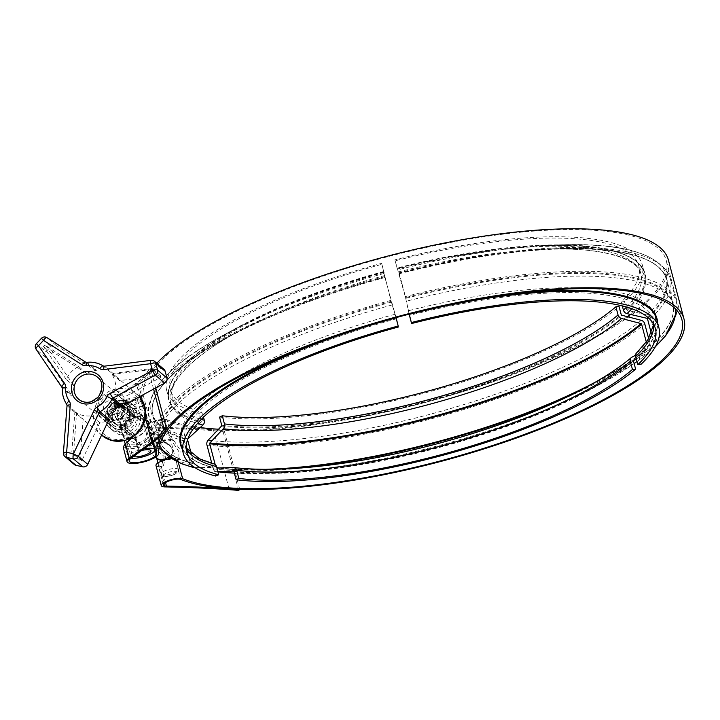 <?xml version="1.0" encoding="UTF-8"?>
<svg xmlns="http://www.w3.org/2000/svg" width="720" height="720" viewBox="0 0 720 720"><rect width="100%" height="100%" fill="white"/><g stroke="black" fill="none" stroke-linecap="round" stroke-linejoin="round"><path stroke-width="0.54" stroke-dasharray="3.6 2.7" d="M165.51 482.562L161.145 466.047A9.432 2.619 -14.8 0 1 158.085 464.967A9.432 2.619 -14.8 0 1 164.916 460.503A9.432 2.619 -14.8 0 1 175.5 459.414A272.439 75.555 165.2 0 0 176.778 459.909L177.939 459.945L178.254 450.585L171.792 441.036A272.439 75.555 -14.8 0 1 170.514 440.541A9.432 2.619 165.2 0 0 159.93 441.63A9.432 2.619 165.2 0 0 153.099 446.094A9.432 2.619 165.2 0 0 156.159 447.183L166.023 455.274L163.395 465.66L159.147 466.83L161.37 466.461L164.16 456.471L154.161 447.966A11.61 3.222 -14.8 0 1 150.993 446.652A11.61 3.222 -14.8 0 1 154.278 443.259L160.425 440.847A11.61 3.222 -14.8 0 1 172.359 439.785A270.261 74.943 165.2 0 0 173.673 440.298L180.135 449.847L179.82 459.207L178.659 459.171A270.261 74.943 -14.8 0 1 177.345 458.658A11.61 3.222 165.2 0 0 170.793 458.541M155.979 465.525A11.61 3.222 165.2 0 0 159.147 466.83M228.987 488.754L213.408 429.786A272.439 75.555 -14.8 0 1 165.222 420.498A9.432 2.619 165.2 0 0 154.629 421.578A9.432 2.619 165.2 0 0 147.798 426.051A9.432 2.619 165.2 0 0 150.858 427.131A1025.505 284.391 -14.8 0 1 213.408 429.786A272.439 75.555 165.2 0 0 511.767 375.057A272.439 75.555 165.2 0 0 668.421 260.073M172.359 439.785L167.058 419.742A11.61 3.222 165.2 0 0 154.017 421.137A11.61 3.222 165.2 0 0 145.692 426.6A11.61 3.222 165.2 0 0 149.463 427.932A1023.327 283.779 -14.8 0 1 223.056 431.406L224.199 430.578A1025.505 284.391 165.2 0 0 213.408 429.786M178.344 462.429L177.345 458.658M238.635 490.374L223.056 431.406M124.74 447.921L127.782 448.803L134.055 448.407L141.39 446.814L147.843 443.457L149.841 441.063L151.038 438.174L151.407 431.928L150.246 425.574L148.293 420.129L145.341 416.592L140.508 415.701L117.135 419.13L136.719 416.232L146.709 421.326L149.355 436.5L139.185 446.67L126.459 446.715L124.74 447.921L123.174 446.967M126.459 446.715L125.217 446.193L125.55 444.996L139.356 429.714C152.145 411.219 139.635 401.418 119.475 414.135L117.504 416.997L119.097 418.833M156.816 363.24A272.439 75.555 165.2 0 0 140.958 395.1A14.148 3.924 -14.8 0 1 127.872 402.39A14.148 3.924 -14.8 0 1 113.571 402.111A14.148 3.924 -14.8 0 1 115.533 399.231L138.024 382.887A90.693 25.146 165.2 0 0 150.786 369.252L148.428 369.657A90.693 25.146 -14.8 0 1 136.215 383.004L113.733 399.348A16.326 4.527 165.2 0 0 111.465 402.669A16.326 4.527 165.2 0 0 127.962 402.984A16.326 4.527 165.2 0 0 143.064 394.578A270.261 74.943 -14.8 0 1 393.138 255.312A270.261 74.943 -14.8 0 1 666.315 260.631A270.261 74.943 -14.8 0 1 630.396 314.415M117.135 419.13L115.344 417.339L115.695 415.845L117.612 414.018C128.421 406.872 136.746 404.559 142.578 407.079L144.477 408.564A15.966 14.652 -146.7 0 1 146.061 414.54M145.467 417.78L140.859 427.419L133.317 436.671M144.477 408.564L145.809 413.604M153.567 389.106L148.428 369.657M153.603 441.855L138.024 382.887M627.309 316.665A270.261 74.943 -14.8 0 1 218.529 429.21M200.187 427.563A270.261 74.943 -14.8 0 1 167.058 419.742M239.715 489.303L224.199 430.578M155.718 387.936L150.786 369.252M169.551 457.758C174.717 454.329 173.592 446.913 166.815 442.899C158.985 437.778 152.487 447.228 155.556 453.987L156.861 458.262M161.613 461.016L167.886 459.081M156.312 456.858L157.473 458.784L155.988 455.58C151.029 447.615 160.956 437.229 169.047 445.014L169.083 445.041C174.033 449.91 173.862 453.942 168.588 457.119M107.766 414.72A9 8.487 -49.7 0 0 110.367 418.869A9 8.487 -49.7 0 0 120.717 419.229A9 8.487 -49.7 0 0 124.605 409.293A9 8.487 -49.7 0 0 121.995 405.144A9 8.487 -49.7 0 0 111.654 404.784A9 8.487 -49.7 0 0 107.766 414.72M123.741 409.356A8.271 7.803 130.3 0 1 113.886 419.751A8.271 7.803 130.3 0 1 110.376 406.449A8.271 7.803 130.3 0 1 123.741 409.356M123.165 424.89A9.612 9.072 -49.7 0 0 129.87 417.645A9.612 9.072 -49.7 0 0 127.053 408.618A9.612 9.072 -49.7 0 0 113.922 410.085A9.612 9.072 -49.7 0 0 114.624 423.288A9.612 9.072 -49.7 0 0 123.165 424.89M122.481 424.305A9.612 9.072 130.3 0 1 113.931 422.703A9.612 9.072 130.3 0 1 113.229 409.5A9.612 9.072 130.3 0 1 126.36 408.033A9.612 9.072 130.3 0 1 129.186 417.06A9.612 9.072 130.3 0 1 122.481 424.305M121.446 406.611A13.608 12.834 -49.7 0 0 111.96 416.862A13.608 12.834 -49.7 0 0 115.947 429.642A13.608 12.834 -49.7 0 0 134.532 427.554A13.608 12.834 -49.7 0 0 133.533 408.879A13.608 12.834 -49.7 0 0 121.446 406.611M120.78 404.082A16.326 15.399 -49.7 0 0 109.404 416.376A16.326 15.399 -49.7 0 0 114.192 431.712A16.326 15.399 -49.7 0 0 136.494 429.21A16.326 15.399 -49.7 0 0 135.297 406.809A16.326 15.399 -49.7 0 0 120.78 404.082M128.331 412.038L128.331 412.29C132.858 411.093 137.376 412.317 141.885 415.953L147.762 423.873C142.893 414.576 136.413 410.634 128.331 412.038L125.082 399.735A13.608 3.771 165.2 0 1 141.507 399.231L146.295 417.339C145.899 415.206 144.819 414.495 143.028 415.197L135.144 418.266L125.676 420.795C117.144 421.695 122.337 439.884 130.14 444.591C139.293 445.941 154.665 441.72 150.084 431.676L146.295 417.339M135.009 437.562L135.189 437.976C142.812 434.853 147.006 430.146 147.762 423.873C146.898 429.903 142.65 434.466 135.009 437.562L124.758 428.877A13.608 12.834 130.3 0 0 134.064 418.59A13.608 12.834 130.3 0 0 130.041 405.918A13.608 12.834 -49.7 0 0 117.954 403.65A13.608 12.834 -49.7 0 0 108.468 413.901A13.608 12.834 -49.7 0 0 112.455 426.681A13.608 12.834 130.3 0 1 108.441 414.009A13.608 12.834 130.3 0 1 117.738 403.722L127.989 412.146C121.761 414.927 119.502 420.543 121.23 428.994L122.31 432.09C118.926 422.46 120.816 415.899 127.989 412.407M141.948 416.016L141.723 415.818C138.906 412.695 134.451 411.525 128.349 412.299L118.08 403.614A13.608 12.834 130.3 0 1 130.041 405.918C126.459 403.065 122.391 402.3 117.855 403.614C105.912 408.339 105.795 421.551 112.455 426.681A13.608 12.834 -49.7 0 0 131.04 424.593A13.608 12.834 -49.7 0 0 130.041 405.918L133.533 408.879M131.13 438.804L134.847 438.084L131.625 438.345M130.266 438.453L124.299 436.707L122.31 432.09L122.553 433.998C123.48 436.914 125.793 438.516 129.51 438.822M135.189 437.976L138.438 450.279A13.608 3.771 -14.8 0 1 143.946 448.875M131.184 458.154A13.608 3.771 -14.8 0 1 128.565 456.732A13.608 3.771 -14.8 0 1 138.096 450.387L134.847 438.084M127.989 412.146L124.74 399.843A13.608 3.771 165.2 0 0 115.209 406.179A13.608 3.771 165.2 0 0 129.321 406.359A13.608 3.771 165.2 0 0 141.507 399.231M138.438 450.279L139.446 451.134L135.126 434.79L123.777 425.178L124.758 428.877M134.667 437.67L124.416 428.994L123.435 425.286L134.793 434.898L139.104 451.242L138.096 450.387M118.08 403.614L119.061 407.313L130.41 416.934L126.09 400.59L125.082 399.735M124.74 399.843L125.757 400.698L130.068 417.042L118.719 407.43L117.738 403.722M125.757 400.698A9.612 2.664 165.2 0 0 119.061 405.162A9.612 2.664 165.2 0 0 129.042 405.288A9.612 2.664 165.2 0 0 137.655 400.248A9.612 2.664 165.2 0 0 126.09 400.59M135.126 434.79C140.499 432.585 143.469 429.354 144.027 425.079L139.914 419.508C136.764 416.97 133.596 416.115 130.41 416.934M139.446 451.134A9.612 2.664 -14.8 0 1 141.705 450.504M133.425 456.525A9.612 2.664 -14.8 0 1 132.417 455.706A9.612 2.664 -14.8 0 1 139.104 451.242M130.068 417.042C125.703 419.022 124.11 422.919 125.289 428.742L127.485 434.178L134.793 434.898M140.652 442.071C128.988 447.291 124.506 429.849 125.244 423.558C127.449 418.995 143.604 413.073 142.74 419.508L145.917 431.541C147.681 436.887 145.926 440.397 140.652 442.071M123.435 425.286A9.612 9.072 130.3 0 1 115.038 423.639A9.612 9.072 130.3 0 1 112.194 414.702A9.612 9.072 130.3 0 1 118.719 407.43M124.416 428.994A13.608 12.834 130.3 0 1 112.455 426.681L115.947 429.642M119.061 407.313A9.612 9.072 130.3 0 1 127.467 408.969A9.612 9.072 130.3 0 1 130.311 417.897A9.612 9.072 130.3 0 1 123.777 425.178M216.918 468.018L216.513 468.027A0.729 0.567 96.9 0 1 215.982 467.568L215.172 464.499M635.544 355.23L647.64 348.669A0.729 0.603 49.6 0 0 647.892 347.994L646.335 342.099M219.564 417.078A245.952 68.211 165.2 0 0 619.056 306.477M648.684 338.706L651.051 347.679A4.356 3.618 -130.4 0 1 650.079 351.369A4.356 3.618 -130.4 0 1 649.557 351.729L636.318 358.911M211.788 463.329L213.255 468.882A4.356 3.429 -83.1 0 0 216.009 471.627A4.356 3.429 -83.1 0 0 216.414 471.645L217.863 471.6M409.131 314.181L405.54 297.585L394.893 259.848L397.197 268.506L399.105 272.763L405.396 296.577L409.239 314.154M636.579 352.863A4.356 3.735 -133.5 0 1 637.236 352.377L653.535 343.377A0.729 0.621 46.5 0 0 653.796 342.693L651.42 333.72M622.314 305.901L621.279 301.968A242.325 67.203 165.2 0 0 638.82 265.914A242.325 67.203 165.2 0 0 395.037 260.847M621.279 301.968L624.519 301.581A245.952 68.211 165.2 0 0 642.33 264.987A245.952 68.211 165.2 0 0 394.893 259.848M624.519 301.581L626.679 309.735A0.729 0.621 46.5 0 0 627.273 310.311L647.181 315A4.356 3.735 -133.5 0 1 650.745 318.492L657.036 342.306A4.356 3.735 -133.5 0 1 656.145 345.933M655.569 346.365A4.356 3.735 -133.5 0 1 655.479 346.41L639.189 355.419A0.729 0.621 46.5 0 0 638.928 356.103L641.079 364.257M214.002 463.923A4.356 3.753 -75.5 0 0 213.147 463.824L194.436 464.022A0.729 0.621 104.5 0 1 193.878 463.554L191.286 453.753M396.063 317.619L384.912 277.533L381.978 264.285A242.325 67.203 165.2 0 0 170.244 389.709A242.325 67.203 165.2 0 0 202.14 412.101L199.116 413.361L201.267 421.515A0.729 0.621 104.5 0 1 201.033 422.316L185.94 436.203A4.356 3.753 -75.5 0 0 184.554 441L190.845 464.814A4.356 3.753 -75.5 0 0 193.392 467.514M187.56 439.623A0.729 0.621 104.5 0 1 187.803 438.948A265.428 73.611 165.2 0 1 238.257 331.479A265.428 73.611 165.2 0 1 384.795 277.02M203.481 417.168L202.14 412.101M381.978 264.285L381.636 263.331A245.952 68.211 165.2 0 0 166.734 390.636A245.952 68.211 165.2 0 0 199.116 413.361M381.636 263.331L390.87 300.393L395.991 317.637M194.895 467.613L212.949 467.415A0.729 0.621 104.5 0 1 213.516 467.883L215.676 476.037M66.222 379.413L43.515 346.563L44.865 345.132L78.525 366.435A27.027 25.488 -49.7 0 0 66.222 379.413L74.493 386.424A27.027 25.488 -49.7 0 0 71.919 396.216L62.55 388.269A27.027 25.488 -49.7 0 0 66.825 404.478L76.203 412.416A27.027 25.488 -49.7 0 0 80.523 417.222A27.027 25.488 -49.7 0 0 83.142 419.148L74.871 412.137A27.027 25.488 -49.7 0 0 91.557 415.773L73.557 453.726L71.721 453.33L74.871 412.137M121.401 406.989A27.027 25.488 -49.7 0 0 124.056 397.206L160.866 377.316L160.389 375.489L119.664 380.592A27.027 25.488 -49.7 0 0 115.47 375.975A27.027 25.488 -49.7 0 0 112.671 373.932L103.293 365.994A27.027 25.488 -49.7 0 0 87.012 362.448L96.39 370.386A27.027 25.488 -49.7 0 0 91.368 371.493A27.027 25.488 -49.7 0 0 86.796 373.437L53.136 352.143L51.786 353.565L74.493 386.424M51.786 353.565L43.515 346.563M53.136 352.143L44.865 345.132M86.796 373.437L78.525 366.435M96.39 370.386A2.178 2.052 130.3 0 1 95.067 370.098L56.367 345.609A4.356 4.104 -49.7 0 0 51.021 346.401L45.99 351.72A4.356 4.104 -49.7 0 0 45.459 357.129L71.568 394.902A2.178 2.052 130.3 0 1 71.919 396.216M83.142 419.148L79.992 460.341L81.828 460.737L99.828 422.775A27.027 25.488 -49.7 0 0 109.404 419.643M99.828 422.775L91.557 415.773M119.664 380.592L111.393 373.59L152.118 368.478L152.595 370.305L115.785 390.204A27.027 25.488 -49.7 0 0 111.393 373.59M124.056 397.206L115.785 390.204M81.828 460.737L73.557 453.726M79.992 460.341L71.721 453.33M76.203 412.416A2.178 2.052 130.3 0 1 76.545 413.739L72.927 461.097A4.356 4.104 -49.7 0 0 74.313 464.499M160.389 375.489L152.118 368.478M160.866 377.316L152.595 370.305M163.899 369.243A4.356 4.104 -49.7 0 0 160.803 368.343L113.985 374.22A2.178 2.052 130.3 0 1 112.671 373.932M116.721 402.408A13.95 13.158 -49.7 0 0 107.037 412.929A13.95 13.158 -49.7 0 0 111.132 426.006A13.95 13.158 -49.7 0 0 111.258 426.114A13.95 13.158 -49.7 0 0 130.185 423.873A13.95 13.158 -49.7 0 0 129.285 404.829A13.95 13.158 -49.7 0 0 129.168 404.721A13.95 13.158 -49.7 0 0 116.721 402.408M112.833 414.693A7.65 7.218 130.3 0 1 103.761 406.242A7.65 7.218 130.3 0 1 115.902 401.742A7.65 7.218 130.3 0 1 112.833 414.693M107.532 394.623A13.95 13.158 130.3 0 1 119.97 396.936A13.95 13.158 130.3 0 1 120.996 416.088A13.95 13.158 130.3 0 1 101.943 418.221A13.95 13.158 130.3 0 1 97.839 405.135A13.95 13.158 130.3 0 1 107.532 394.623M159.264 462.132L165.411 459.711M176.778 459.909L178.659 459.171M160.425 440.847L154.278 443.259M171.792 441.036L173.673 440.298M154.161 447.966L156.159 447.183L150.858 427.131M180.801 479.466L175.5 459.414M170.514 440.541L165.222 420.498M154.764 448.011L149.463 427.932M165.042 486.909L159.741 466.83M119.475 414.135L115.533 399.231M153.36 442.035L140.958 395.1M131.112 458.199L127.179 443.295M142.578 407.079L139.968 397.197M139.797 396.549L136.215 383.004M113.733 399.348L117.612 414.018M158.652 453.546L143.064 394.578M163.737 475.929A6.894 1.908 -14.8 0 1 171.9 471.528A6.894 1.908 -14.8 0 1 174.924 474.093A6.894 1.908 -14.8 0 1 163.737 475.929M161.163 474.561A9.072 2.511 165.2 0 0 171.126 474.021A9.072 2.511 165.2 0 0 178.416 469.512A9.072 2.511 165.2 0 0 169.011 469.395A9.072 2.511 165.2 0 0 160.884 474.138A9.072 2.511 165.2 0 0 161.163 474.561M151.281 437.157A9.072 2.511 -14.8 0 1 151.002 436.734A9.072 2.511 -14.8 0 1 159.129 431.991A9.072 2.511 -14.8 0 1 168.534 432.108A9.072 2.511 -14.8 0 1 161.244 436.617A9.072 2.511 -14.8 0 1 151.281 437.157M152.784 434.484A6.894 1.908 165.2 0 0 163.971 432.639A6.894 1.908 165.2 0 0 160.947 430.083A6.894 1.908 165.2 0 0 152.784 434.484M117.936 404.82A11.97 11.295 130.3 0 1 131.994 418.419A11.97 11.295 130.3 0 1 112.581 424.611A11.97 11.295 130.3 0 1 117.936 404.82M117.288 401.121A16.326 15.399 -49.7 0 0 105.912 413.424A16.326 15.399 -49.7 0 0 110.7 428.751A16.326 15.399 -49.7 0 0 133.002 426.258A16.326 15.399 -49.7 0 0 131.805 403.848A16.326 15.399 -49.7 0 0 117.288 401.121M117.243 404.235A11.97 11.295 130.3 0 1 131.31 417.834A11.97 11.295 130.3 0 1 111.888 424.026A11.97 11.295 130.3 0 1 117.243 404.235M233.541 467.523A245.187 67.995 165.2 0 0 234.324 467.622M581.553 389.718A265.428 73.611 165.2 0 0 587.367 386.82L576.117 392.508A245.187 67.995 165.2 0 0 631.791 357.264M216.513 468.027A265.428 73.611 165.2 0 0 274.698 469.431A265.428 73.611 165.2 0 0 281.187 469.08M647.73 348.606C632.808 361.26 612.684 373.995 587.367 386.82A265.428 73.611 165.2 0 0 647.64 348.669M215.982 467.568A265.905 73.737 165.2 0 0 216.819 467.667M219.321 467.946A265.905 73.737 165.2 0 0 265.338 469.332M595.458 382.104A265.905 73.737 165.2 0 0 647.892 347.994M221.715 425.232A245.952 68.211 165.2 0 0 621.216 314.631M221.526 426.042A246.429 68.337 165.2 0 0 621.801 315.225M208.116 440.226A266.67 73.953 165.2 0 0 641.259 320.31M206.964 445.068A269.532 74.745 165.2 0 0 644.76 323.856M213.255 468.882A269.532 74.745 165.2 0 0 651.051 347.679M216.414 471.645A266.67 73.953 165.2 0 0 217.917 471.825M233.577 471.159A246.429 68.337 165.2 0 0 287.469 472.446L234.378 473.166A266.67 73.953 165.2 0 0 274.878 473.058A266.67 73.953 165.2 0 0 589.005 390.06A266.67 73.953 165.2 0 0 634.14 363.555L589.005 390.06L577.755 395.748A246.429 68.337 165.2 0 0 633.555 360.459M650.079 351.369L637.02 361.539A266.67 73.953 165.2 0 0 649.557 351.729M233.505 471.15C248.985 472.995 266.976 473.427 287.469 472.446A246.429 68.337 165.2 0 0 577.755 395.748C601.236 383.85 619.857 372.06 633.627 360.378M233.964 471.6A245.952 68.211 165.2 0 0 633.465 360.999M637.236 352.377A245.187 67.995 165.2 0 0 408.321 310.779M653.841 324.63A242.325 67.203 165.2 0 0 653.229 320.436A242.325 67.203 165.2 0 0 409.437 315.378M653.535 343.377A265.428 73.611 165.2 0 0 405.72 298.35M653.796 342.693A265.905 73.737 165.2 0 0 673.047 303.138A265.905 73.737 165.2 0 0 405.54 297.585M648.495 317.925A265.905 73.737 165.2 0 0 666.747 279.315A265.905 73.737 165.2 0 0 399.24 273.762M647.865 317.385A265.428 73.611 165.2 0 0 550.917 248.868A265.428 73.611 165.2 0 0 399.096 273.267M631.836 308.736A245.187 67.995 165.2 0 0 538.335 249.48A245.187 67.995 165.2 0 0 398.079 272.016M626.553 307.035A242.325 67.203 165.2 0 0 640.971 274.068A242.325 67.203 165.2 0 0 397.188 269.01M626.679 309.735A245.952 68.211 165.2 0 0 644.481 273.141A245.952 68.211 165.2 0 0 397.044 268.002M627.273 310.311A246.429 68.337 165.2 0 0 538.155 245.853A246.429 68.337 165.2 0 0 397.197 268.506M647.181 315A266.67 73.953 165.2 0 0 550.746 245.241A266.67 73.953 165.2 0 0 398.214 269.757M650.745 318.492A269.532 74.745 165.2 0 0 670.257 278.388A269.532 74.745 165.2 0 0 399.105 272.763M657.036 342.306A269.532 74.745 165.2 0 0 676.548 302.211A269.532 74.745 165.2 0 0 405.396 296.577M675.189 308.619A266.67 73.953 165.2 0 0 406.512 301.167M639.189 355.419A246.429 68.337 165.2 0 0 657.648 322.983M499.86 295.722A246.429 68.337 165.2 0 0 409.113 313.605M638.928 356.103A245.952 68.211 165.2 0 0 656.73 319.509C659.376 329.643 653.49 341.64 639.081 355.491M395.109 314.253A245.187 67.995 165.2 0 0 213.147 463.824M396.378 318.807A242.325 67.203 165.2 0 0 184.653 444.231A242.325 67.203 165.2 0 0 186.192 448.191M391.419 302.103A265.428 73.611 165.2 0 0 194.436 464.022M391.212 301.347A265.905 73.737 165.2 0 0 158.877 438.984A265.905 73.737 165.2 0 0 193.878 463.554M384.912 277.533A265.905 73.737 165.2 0 0 152.577 415.17A265.905 73.737 165.2 0 0 187.533 439.722M384.867 275.49A245.187 67.995 165.2 0 0 249.498 325.791A245.187 67.995 165.2 0 0 197.469 423.495M384.129 272.439A242.325 67.203 165.2 0 0 172.395 397.872A242.325 67.203 165.2 0 0 201.222 419.418M383.796 271.485A245.952 68.211 165.2 0 0 168.894 398.79A245.952 68.211 165.2 0 0 201.267 421.515M383.913 271.998A246.429 68.337 165.2 0 0 247.869 322.551A246.429 68.337 165.2 0 0 201.033 422.316M383.841 273.528A266.67 73.953 165.2 0 0 236.619 328.239A266.67 73.953 165.2 0 0 185.94 436.203M384.579 276.579A269.532 74.745 165.2 0 0 149.076 416.097A269.532 74.745 165.2 0 0 184.554 441M390.87 300.393A269.532 74.745 165.2 0 0 155.367 439.911A269.532 74.745 165.2 0 0 190.845 464.814M392.139 304.947A266.67 73.953 165.2 0 0 159.714 444.816M395.829 317.097A246.429 68.337 165.2 0 0 305.793 346.995M182.061 448.641A246.429 68.337 165.2 0 0 212.949 467.415M213.093 467.433C194.436 462.492 183.78 455.067 181.143 445.158A245.952 68.211 165.2 0 0 213.516 467.883M102.123 435.519A27.027 25.488 130.3 0 1 94.185 410.175A27.027 25.488 130.3 0 1 112.959 389.79A27.027 25.488 130.3 0 1 137.07 394.281A27.027 25.488 130.3 0 1 139.527 396.693L115.47 375.975M114.048 392.283A24.849 23.436 -49.7 0 0 103.059 433.404A24.849 23.436 -49.7 0 0 143.334 420.417A24.849 23.436 -49.7 0 0 114.048 392.283M129.285 404.829L97.569 377.235A14.499 13.68 130.3 0 1 101.682 390.807A14.499 13.68 130.3 0 1 91.629 401.652M154.53 361.305A4.356 4.104 -49.7 0 0 151.434 360.405L104.616 366.273A2.178 2.052 130.3 0 1 103.293 365.994M113.985 374.22L104.616 366.273A4.356 1.008 82.9 0 0 104.355 366.174M86.76 362.349A4.356 1.017 83.1 0 1 87.012 362.448A2.178 2.052 130.3 0 1 85.698 362.16L85.581 362.088M160.803 368.343L151.434 360.405A4.356 1.008 82.9 0 0 151.173 360.306M36.423 343.629L36.621 343.773A4.356 4.104 -49.7 0 0 36.081 349.182L62.199 386.955A2.178 2.052 130.3 0 1 62.55 388.269A4.356 0.882 -175.9 0 1 62.406 388.026M56.367 345.609L46.998 337.671A4.356 4.104 -49.7 0 0 41.652 338.463L41.454 338.31M51.021 346.401L41.652 338.463L36.621 343.773L45.99 351.72M45.459 357.129L36.081 349.182M62.199 386.955L71.568 394.902M66.825 404.478A2.178 2.052 130.3 0 1 67.176 405.792L63.549 453.159A4.356 4.104 -49.7 0 0 64.935 456.561M67.032 405.54A4.356 0.882 -175.6 0 0 67.176 405.792L76.545 413.739M63.414 452.907A4.356 0.882 -175.6 0 0 63.549 453.159L72.927 461.097M95.067 370.098L85.698 362.16M117.72 407.79A7.65 7.218 -49.7 0 0 114.651 420.741A7.65 7.218 -49.7 0 0 125.1 419.562A7.65 7.218 -49.7 0 0 117.72 407.79M117.738 406.233A9.828 9.27 130.3 0 1 129.321 417.366A9.828 9.27 130.3 0 1 113.391 422.505A9.828 9.27 130.3 0 1 117.738 406.233M179.82 459.207L177.939 459.945M163.395 465.66L161.37 466.461M163.377 485.019L158.085 464.967M153.099 446.094L147.798 426.051M150.993 446.652L145.692 426.6M139.527 415.818L136.719 416.232M119.502 418.752L118.251 418.941M129.15 461.079L125.217 446.193M117.504 416.997L113.571 402.111M140.859 427.419L139.356 429.714M115.335 417.339L111.465 402.669M681.894 319.599L666.315 260.631M157.923 462.933L160.884 474.138L161.793 475.569C161.964 477.315 166.203 476.937 174.519 474.426C178.425 471.861 179.73 470.214 178.416 469.512L168.534 432.108C168.525 430.839 167.22 430.047 164.637 429.705C163.584 429.039 153.882 431.559 153.189 432.738C151.209 434.196 150.48 435.528 151.002 436.734L155.619 454.23M156.258 456.651L156.636 458.073M169.047 445.014C162.126 441.63 158.094 441.522 156.951 444.672C153.153 452.25 156.042 452.925 155.556 453.987M169.083 445.041L121.995 405.144M155.547 457.155L110.367 418.869M113.931 422.703L114.624 423.288M126.36 408.033L127.053 408.618M114.192 431.712L110.7 428.751C102.366 423.918 103.617 404.856 117.027 401.022C122.508 399.429 127.431 400.374 131.805 403.848L135.297 406.809M141.885 415.953L130.041 405.918M128.016 412.407C124.272 414.216 122.13 416.313 121.59 418.698C120.366 424.269 120.267 427.779 121.311 429.255L121.32 429.282M124.209 436.626L122.562 433.998M115.209 406.179L121.23 428.994M122.535 433.926L124.308 440.631M125.154 443.853L128.565 456.732M150.084 431.676L152.91 442.368M119.061 405.162L125.289 428.742M126.189 432.135L132.417 455.706M137.655 400.248L142.74 419.508M145.917 431.541L151.011 450.801M127.485 434.178L115.038 423.639M124.299 436.707L112.455 426.681M125.676 420.795L143.028 415.197M139.914 419.508L127.467 408.969M287.289 468.819L274.698 469.431C252.603 470.493 233.181 470.025 216.441 468.027M217.926 471.852L216.009 471.627M653.724 324.405L653.229 320.436L655.38 328.59M653.643 343.296C669.447 328.284 675.909 314.901 673.047 303.138L666.747 279.315C658.368 256.203 619.767 246.06 550.917 248.868L538.335 249.48C599.139 245.898 638.541 258.219 640.971 274.068L638.82 265.914M642.33 264.987L644.481 273.141C637.452 252.639 602.01 243.54 538.155 245.853L550.746 245.241C620.1 241.659 659.943 252.711 670.257 278.388L676.548 302.211L677.295 310.887M186.183 447.93L184.653 444.231L186.804 452.394M170.244 389.709L172.395 397.872C166.689 382.887 194.859 352.71 249.498 325.791L238.257 331.479C177.003 363.033 148.446 390.933 152.577 415.17L158.877 438.984C162.108 450.387 173.916 458.721 194.301 464.004M166.734 390.636L168.894 398.79C164.88 377.496 191.205 352.08 247.869 322.551L236.619 328.239C174.537 359.388 145.359 388.665 149.076 416.097L155.367 439.911L159.012 447.822M80.523 417.222L101.601 435.078M111.258 426.114L78.822 399.357M106.011 413.415L114.651 420.741C110.016 418.806 113.283 407.664 117.855 407.835L124.542 409.059L115.902 401.742M129.168 404.721L119.97 396.936M111.132 426.006L101.943 418.221"/><path stroke-width="1.08" d="M170.793 458.541A11.61 3.222 165.2 0 0 165.411 459.711L159.264 462.132A11.61 3.222 165.2 0 0 155.979 465.525L161.271 485.577A11.61 3.222 -14.8 0 1 169.596 480.105A11.61 3.222 -14.8 0 1 182.646 478.71L178.344 462.429M182.646 478.71A270.261 74.943 165.2 0 0 486.036 447.624A270.261 74.943 165.2 0 0 681.894 319.599A270.261 74.943 165.2 0 0 408.717 314.289A270.261 74.943 165.2 0 0 158.652 453.546A16.326 4.527 -14.8 0 1 143.541 461.961A16.326 4.527 -14.8 0 1 127.044 461.637A16.326 4.527 -14.8 0 1 129.312 458.316L151.803 441.972A90.693 25.146 165.2 0 0 164.007 428.625L166.365 428.229A90.693 25.146 -14.8 0 1 153.603 441.855L131.112 458.199A14.148 3.924 165.2 0 0 129.15 461.079A14.148 3.924 165.2 0 0 143.451 461.358A14.148 3.924 165.2 0 0 156.537 454.068A272.439 75.555 -14.8 0 1 408.618 313.686A272.439 75.555 -14.8 0 1 684 319.041A272.439 75.555 -14.8 0 1 527.346 434.025A272.439 75.555 -14.8 0 1 228.987 488.754A1025.505 284.391 165.2 0 0 166.437 486.099A9.432 2.619 -14.8 0 1 163.377 485.019A9.432 2.619 -14.8 0 1 170.217 480.555A9.432 2.619 -14.8 0 1 180.801 479.466A272.439 75.555 165.2 0 0 228.987 488.754A1025.505 284.391 -14.8 0 1 239.778 489.546L238.635 490.374A1023.327 283.779 165.2 0 0 165.042 486.909A11.61 3.222 -14.8 0 1 161.271 485.577M145.809 413.604L145.44 417.888M133.317 436.671L125.433 443.637L123.174 446.967L127.044 461.637M164.007 428.625L153.567 389.106M684 319.041L668.421 260.073A272.439 75.555 165.2 0 0 441.306 243.666A272.439 75.555 165.2 0 0 156.816 363.24M630.396 314.415A270.261 74.943 -14.8 0 1 627.309 316.665M218.529 429.21A270.261 74.943 -14.8 0 1 200.187 427.563M166.365 428.229L155.718 387.936M156.861 458.262L161.613 461.016M167.886 459.081L169.551 457.758M168.588 457.119C163.674 460.089 159.966 460.638 157.473 458.784L155.547 457.155M131.625 438.345L130.266 438.453M129.51 438.822L131.13 438.804M143.946 448.875A13.608 3.771 -14.8 0 1 154.863 449.775A13.608 3.771 -14.8 0 1 146.358 455.769A13.608 3.771 -14.8 0 1 131.184 458.154M141.705 450.504A9.612 2.664 -14.8 0 1 151.011 450.801A9.612 2.664 -14.8 0 1 144.234 455.292A9.612 2.664 -14.8 0 1 133.425 456.525M636.318 358.911L633.717 360.324A0.729 0.603 49.6 0 0 633.465 360.999L635.616 369.153L632.457 369.468L630.297 361.314A4.356 3.618 -130.4 0 1 631.278 357.615A4.356 3.618 -130.4 0 1 631.791 357.264L635.544 355.23M217.863 471.6L233.442 471.141A0.729 0.567 96.9 0 1 233.964 471.6L236.124 479.754L238.851 478.44L236.691 470.286A4.356 3.429 -83.1 0 0 233.937 467.541A4.356 3.429 -83.1 0 0 233.541 467.523L216.918 468.018M215.172 464.499L209.691 443.754A0.729 0.567 96.9 0 1 209.88 442.944L223.29 428.76A4.356 3.429 -83.1 0 0 224.442 423.918L222.291 415.764A242.325 67.203 165.2 0 0 615.897 306.792L619.056 306.477L621.216 314.631A0.729 0.603 49.6 0 0 621.801 315.225L641.259 320.31A4.356 3.618 -130.4 0 1 644.76 323.856L648.684 338.706M646.335 342.099L641.592 324.171A0.729 0.603 49.6 0 0 641.016 323.586L621.549 318.492A4.356 3.618 -130.4 0 1 618.048 314.946L615.897 306.792M222.291 415.764L219.564 417.078L221.715 425.232A0.729 0.567 96.9 0 1 221.526 426.042L208.116 440.226A4.356 3.429 -83.1 0 0 206.964 445.068L211.788 463.329M236.124 479.754A245.952 68.211 165.2 0 0 635.616 369.153M238.851 478.44A242.325 67.203 165.2 0 0 632.457 369.468M409.239 314.154L411.597 323.532L409.131 314.181M409.302 314.37A245.952 68.211 165.2 0 1 656.73 319.509L658.89 327.663A245.952 68.211 165.2 0 1 641.079 364.257L637.839 364.644L635.679 356.49A4.356 3.735 -133.5 0 1 636.579 352.863L647.613 340.317L653.724 324.405M651.42 333.72L647.505 318.879A0.729 0.621 46.5 0 0 646.911 318.294L626.994 313.614A4.356 3.735 -133.5 0 1 623.43 310.122L622.314 305.901M677.295 310.887L665.82 335.547L656.145 345.933A4.356 3.735 -133.5 0 1 655.569 346.365M658.89 327.663A245.952 68.211 165.2 0 0 411.453 322.524M637.839 364.644A242.325 67.203 165.2 0 0 655.38 328.59A242.325 67.203 165.2 0 0 411.597 323.532M395.991 317.637L398.196 326.007A245.952 68.211 165.2 0 0 183.294 453.321A245.952 68.211 165.2 0 0 215.676 476.037L218.7 474.777L216.549 466.623A4.356 3.753 -75.5 0 0 214.002 463.923L199.539 458.847L186.183 447.93M398.196 326.007L396.063 317.619M191.286 453.753L187.578 439.731A0.729 0.621 104.5 0 1 187.56 439.623M187.812 438.939A265.428 73.611 165.2 0 1 187.803 438.93A0.729 0.621 104.5 0 1 187.812 438.939L202.905 425.052A4.356 3.753 -75.5 0 0 204.3 420.255L203.481 417.168M159.012 447.822L180.927 463.509L193.392 467.514A4.356 3.753 -75.5 0 0 194.238 467.613L194.895 467.613M398.538 326.961A242.325 67.203 165.2 0 0 186.804 452.394A242.325 67.203 165.2 0 0 218.7 474.777M110.079 393.363A6.534 6.156 -49.7 0 0 107.154 396.432A22.671 21.384 130.3 0 1 97.092 407.061A6.534 6.156 -49.7 0 0 94.176 410.148L73.476 453.789L66.645 452.304A4.356 0.882 -175.6 0 0 63.414 452.907A4.356 4.356 0 0 0 64.935 456.561L74.313 464.499A4.356 4.104 -49.7 0 0 76.014 465.345L82.845 466.83A4.356 4.104 -49.7 0 0 87.732 464.319L108.432 420.678A2.178 2.052 130.3 0 1 109.404 419.643L100.035 411.705A27.027 25.488 -49.7 0 0 112.023 399.042L121.401 406.989A2.178 2.052 130.3 0 1 122.373 405.963L164.7 383.085A4.356 4.104 -49.7 0 0 166.959 378.045L165.159 371.25A4.356 4.104 -49.7 0 0 163.899 369.243L154.53 361.305A4.356 4.356 0 0 0 151.173 360.306A4.356 1.008 82.9 0 0 150.606 363.69L152.406 370.485A4.356 0.549 61.6 0 0 155.322 375.147A4.356 4.104 -49.7 0 0 157.581 370.107A4.356 1.206 165.2 0 0 152.406 370.485L110.079 393.363A4.356 0.549 61.6 0 0 113.004 398.016L155.322 375.147L164.7 383.085M166.437 486.099L165.51 482.562M156.537 454.068L153.36 442.035M139.968 397.197L139.797 396.549M151.803 441.972L145.449 417.924M125.433 443.637L129.312 458.316M234.324 467.622A245.187 67.995 165.2 0 0 287.289 468.819A245.187 67.995 165.2 0 0 576.117 392.508C599.409 380.7 617.796 369.063 631.278 357.615M236.691 470.286A242.325 67.203 165.2 0 0 630.297 361.314M281.187 469.08A265.428 73.611 165.2 0 0 581.553 389.718M216.819 467.667A265.905 73.737 165.2 0 0 219.321 467.946M265.338 469.332A265.905 73.737 165.2 0 0 595.458 382.104M209.691 443.754A265.905 73.737 165.2 0 0 641.592 324.171M209.88 442.944A265.428 73.611 165.2 0 0 641.016 323.586M223.29 428.76A245.187 67.995 165.2 0 0 621.549 318.492M224.442 423.918A242.325 67.203 165.2 0 0 618.048 314.946M217.917 471.825A266.67 73.953 165.2 0 0 234.378 473.157L217.926 471.852M634.14 363.555A266.67 73.953 165.2 0 0 637.011 361.512L634.149 363.573M635.679 356.49A242.325 67.203 165.2 0 0 653.841 324.63M647.505 318.879A265.905 73.737 165.2 0 0 648.495 317.925M646.911 318.294A265.428 73.611 165.2 0 0 647.865 317.385M626.994 313.614A245.187 67.995 165.2 0 0 631.836 308.736M623.43 310.122A242.325 67.203 165.2 0 0 626.553 307.035M655.614 346.293A266.67 73.953 165.2 0 0 675.189 308.619M657.648 322.983A246.429 68.337 165.2 0 0 499.86 295.722M186.192 448.191A242.325 67.203 165.2 0 0 216.549 466.623M197.469 423.495A245.187 67.995 165.2 0 0 202.905 425.052M201.222 419.418A242.325 67.203 165.2 0 0 204.3 420.255M159.714 444.816A266.67 73.953 165.2 0 0 194.238 467.613M305.793 346.995A246.429 68.337 165.2 0 0 182.061 448.641M396.045 317.853A245.952 68.211 165.2 0 0 181.143 445.158L183.294 453.321M102.123 435.519L112.581 440.721L125.649 440.271L135.801 434.79L142.956 425.637L145.494 409.437L139.536 396.693A27.027 25.488 130.3 0 1 137.817 432.738A27.027 25.488 130.3 0 1 102.123 435.519L101.601 435.078M166.959 378.045L157.581 370.107L155.781 363.312A4.356 4.104 -49.7 0 0 154.53 361.305M64.935 456.561A4.356 4.104 -49.7 0 0 66.636 457.398A4.356 1.296 -77.7 0 1 66.645 452.304L70.272 404.946A6.534 6.156 -49.7 0 0 69.237 400.995A22.671 21.384 130.3 0 1 65.646 387.396A6.534 6.156 -49.7 0 0 64.593 383.454L38.475 345.681L43.506 340.371L82.215 364.86A6.534 6.156 -49.7 0 0 86.175 365.733A22.671 21.384 130.3 0 1 99.828 368.703A6.534 6.156 -49.7 0 0 103.797 369.558L150.606 363.69A4.356 1.206 -14.8 0 1 155.781 363.312L165.159 371.25M91.611 403.209A16.677 15.732 -49.7 0 0 98.991 375.615A16.677 15.732 -49.7 0 0 71.964 384.336A16.677 15.732 -49.7 0 0 91.611 403.209M91.629 401.652A14.499 13.68 130.3 0 1 78.822 399.357A14.499 13.68 130.3 0 1 74.412 385.74A14.499 13.68 130.3 0 1 84.51 374.715A14.499 13.68 130.3 0 1 97.569 377.235C103.041 381.411 103.302 388.008 98.352 397.026L91.494 401.607C86.742 402.993 82.521 402.246 78.822 399.357M99.828 368.703A4.356 1.431 -58 0 1 103.239 365.949A4.356 1.431 -58 0 1 103.293 365.994M82.215 364.86A4.356 1.431 -57.7 0 1 85.644 362.115L86.76 362.349C92.718 361.683 98.217 362.88 103.239 365.949L104.355 366.174A4.356 1.008 82.9 0 0 103.797 369.558M85.581 362.088L46.998 337.671A4.356 1.431 -57.7 0 0 46.944 337.626A4.356 4.356 0 0 0 41.454 338.31L43.506 340.371A4.356 1.431 -57.7 0 1 46.944 337.626L85.644 362.115A4.356 1.431 -57.7 0 1 85.698 362.16M86.76 362.349A4.356 1.017 83.1 0 0 86.175 365.733M107.154 396.432L112.023 399.042A2.178 2.052 130.3 0 1 113.004 398.016L122.373 405.963M62.199 386.955A4.356 1.404 -34.7 0 1 62.118 386.865A4.356 1.404 -34.7 0 1 64.593 383.454M65.646 387.396A4.356 0.882 -175.9 0 0 62.406 388.026C62.028 394.038 63.468 399.492 66.744 404.388A4.356 1.395 -34.3 0 1 69.237 400.995M36.081 349.182A4.356 1.404 -34.7 0 1 36 349.092A4.356 1.404 -34.7 0 1 38.475 345.681L36.423 343.629A4.356 4.356 0 0 0 36 349.092L62.406 388.026M87.732 464.319L78.354 456.381L73.476 453.789A4.356 1.296 102.3 0 0 73.467 458.883A4.356 4.104 -49.7 0 0 78.354 456.381L99.063 412.731L94.176 410.148M108.432 420.678L99.063 412.731A2.178 2.052 130.3 0 1 100.035 411.705A4.356 0.549 61.3 0 1 97.092 407.061M70.272 404.946A4.356 0.882 -175.6 0 0 67.032 405.54L66.744 404.388A4.356 1.395 -34.3 0 0 66.825 404.478M76.014 465.345L66.636 457.398L73.467 458.883L82.845 466.83M156.636 458.073L157.923 462.933M124.308 440.631L125.154 443.853M152.91 442.368L154.863 449.775M287.289 468.819C266.958 469.791 249.174 469.368 233.937 467.541M104.355 366.174L151.173 360.306M41.454 338.31L36.423 343.629M67.032 405.54L63.414 452.907"/></g></svg>
